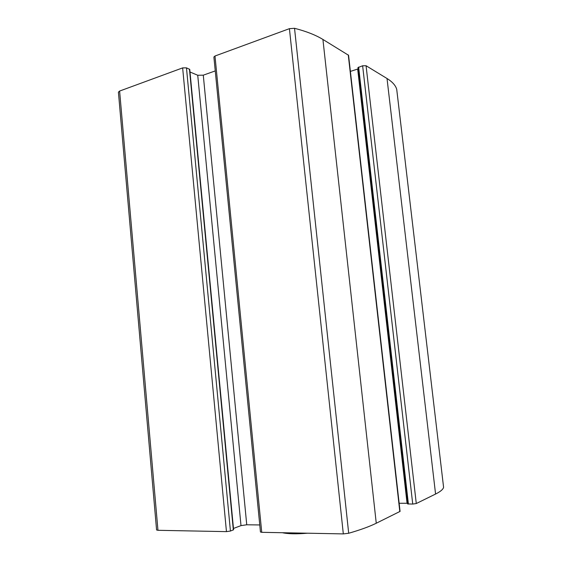 <?xml version="1.0" encoding="UTF-8"?>
<svg xmlns="http://www.w3.org/2000/svg" width="562" height="562" viewBox="0 0 562 562"><rect width="100%" height="100%" fill="white"/><g stroke="black" fill="none" stroke-linecap="round" stroke-linejoin="round"><path stroke-width="0.84" d="M261.737 532.319L343.319 533.9L348.693 533.261C360.347 529.896 369.536 526.552 376.259 523.236L400.067 511.399L348.566 55.287L322.918 39.452C315.696 35.034 306.234 31.317 294.53 28.297L289.416 28.669L214.986 56.017L213.89 57.015L260.452 532.003L261.737 532.319L214.986 56.017M186.465 67.854L189.752 69.407L233.595 529.762L230.427 531.048L186.465 67.854L182.643 67.897L119.615 91.058L118.413 92.14L156.58 529.966L157.964 530.303L119.615 91.058M230.427 531.048L226.458 531.631L157.964 530.303M396.723 89.4L396.709 89.267C395.543 85.368 392.318 81.785 387.021 78.504L366.066 65.733L362.631 65.775L357.938 67.595L407.591 503.924L412.733 504.065L362.631 65.775M443.58 487.261L443.587 487.331C443.095 489.39 440.425 491.624 435.571 494.047L416.28 503.538L412.733 504.065M399.146 503.271L407.513 503.257M233.469 528.442L241 525.625L246.746 524.782L259.763 524.957M189.998 72.006L197.733 75.252L203.282 75.175L215.253 70.917M350.386 71.409L358.092 68.915M282.37 532.713C288.046 533.977 296.441 534.139 307.555 533.205M376.259 523.236L322.918 39.452M399.821 511.638L348.264 54.893M226.458 531.631L182.643 67.897M435.571 494.047L387.021 78.504M443.587 487.331L396.709 89.267M416.28 503.538L366.066 65.733M348.693 533.261L294.53 28.297M343.319 533.9L289.416 28.669M408.398 504.072L358.633 67.061M407.057 503.25L357.678 69.077M246.746 524.782L203.282 75.175M241 525.625L197.733 75.252M233.328 529.952L189.45 69.119M443.587 487.296L396.723 89.337"/></g></svg>
